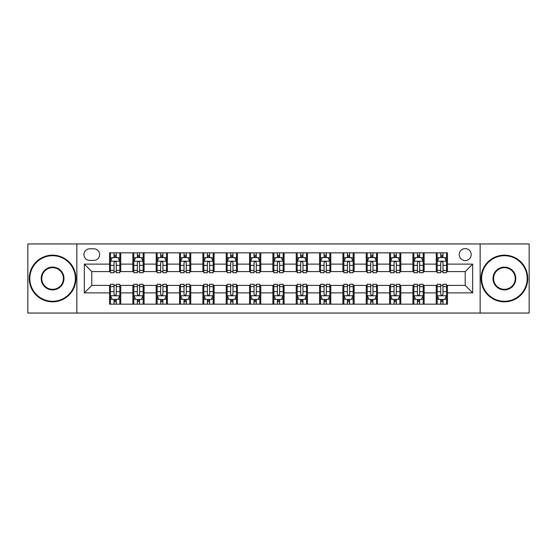<?xml version="1.0" encoding="UTF-8"?>
<svg xmlns="http://www.w3.org/2000/svg" width="557" height="557" viewBox="0 0 557 557"><rect width="100%" height="100%" fill="white"/><g stroke="black" fill="none" stroke-linecap="round" stroke-linejoin="round"><path stroke-width="0.84" d="M465.206 248.624A5.974 5.974 0 0 0 459.233 254.605A5.974 5.974 0 0 0 465.206 260.579A5.974 5.974 0 0 0 471.18 254.605A5.974 5.974 0 0 0 465.206 248.624M480.141 313.041L529.15 313.041L529.15 243.959L480.141 243.959L480.141 313.041L76.859 313.041L76.859 243.959L27.85 243.959L27.85 313.041L76.859 313.041M89.74 260.391L93.848 260.391A5.786 5.786 0 0 0 99.64 254.605A5.786 5.786 0 0 0 93.848 248.812L89.74 248.812A5.786 5.786 0 0 0 83.954 254.605A5.786 5.786 0 0 0 89.74 260.391M480.141 243.959L76.859 243.959M109.534 292.878L84.33 292.878L84.33 264.122L109.534 264.122L109.534 271.593L91.794 271.593L91.794 285.407L109.534 285.407L109.534 304.171L447.466 304.171L447.466 285.407L465.206 285.407L465.206 271.593L447.466 271.593L447.466 264.122L472.67 264.122L472.67 292.878L447.466 292.878M447.466 264.122L447.466 252.829L109.534 252.829L109.534 264.122M436.263 252.829L436.263 271.593L437.196 271.593M440.747 271.593L442.989 271.593M446.533 271.593L447.466 271.593M436.263 271.593L423.195 271.593M412.925 252.829L412.925 271.593L413.858 271.593M417.409 271.593L419.651 271.593M412.925 271.593L399.856 271.593M389.587 252.829L389.587 271.593L390.52 271.593M394.071 271.593L396.312 271.593M389.587 271.593L376.518 271.593M366.248 252.829L366.248 271.593L367.181 271.593M370.732 271.593L372.974 271.593M366.248 271.593L353.18 271.593M342.91 252.829L342.91 271.593L343.843 271.593M347.394 271.593L349.636 271.593M342.91 271.593L329.841 271.593M319.572 252.829L319.572 271.593L320.512 271.593M324.056 271.593L326.298 271.593M319.572 271.593L306.503 271.593M296.233 252.829L296.233 271.593L297.173 271.593M300.717 271.593L302.959 271.593M296.233 271.593L283.165 271.593M272.902 252.829L272.902 271.593L273.835 271.593M277.379 271.593L279.621 271.593M272.902 271.593L259.827 271.593M249.564 252.829L249.564 271.593L250.497 271.593M254.041 271.593L256.283 271.593M249.564 271.593L236.488 271.593M226.226 252.829L226.226 271.593L227.159 271.593M230.702 271.593L232.944 271.593M226.226 271.593L213.157 271.593M202.887 252.829L202.887 271.593L203.82 271.593M207.364 271.593L209.606 271.593M202.887 271.593L189.819 271.593M179.549 252.829L179.549 271.593L180.482 271.593M184.026 271.593L186.268 271.593M179.549 271.593L166.48 271.593M156.211 252.829L156.211 271.593L157.144 271.593M160.688 271.593L162.929 271.593M156.211 271.593L143.142 271.593M132.872 252.829L132.872 271.593L133.805 271.593M137.349 271.593L139.591 271.593M132.872 271.593L119.804 271.593M109.534 271.593L110.467 271.593M114.011 271.593L116.253 271.593M109.534 285.407L110.467 285.407M114.011 285.407L116.253 285.407M119.804 285.407L120.737 285.407L120.737 304.171M133.805 285.407L120.737 285.407M137.349 285.407L139.591 285.407M143.142 285.407L144.075 285.407L144.075 304.171M157.144 285.407L144.075 285.407M160.688 285.407L162.929 285.407M166.48 285.407L167.413 285.407L167.413 304.171M180.482 285.407L167.413 285.407M184.026 285.407L186.268 285.407M189.819 285.407L190.752 285.407L190.752 304.171M203.82 285.407L190.752 285.407M207.364 285.407L209.606 285.407M213.157 285.407L214.09 285.407L214.09 304.171M227.159 285.407L214.09 285.407M230.702 285.407L232.944 285.407M236.488 285.407L237.428 285.407L237.428 304.171M250.497 285.407L237.428 285.407M254.041 285.407L256.283 285.407M259.827 285.407L260.767 285.407L260.767 304.171M273.835 285.407L260.767 285.407M277.379 285.407L279.621 285.407M283.165 285.407L284.098 285.407L284.098 304.171M297.173 285.407L284.098 285.407M300.717 285.407L302.959 285.407M306.503 285.407L307.436 285.407L307.436 304.171M320.512 285.407L307.436 285.407M324.056 285.407L326.298 285.407M329.841 285.407L330.774 285.407L330.774 304.171M343.843 285.407L330.774 285.407M347.394 285.407L349.636 285.407M353.18 285.407L354.113 285.407L354.113 304.171M367.181 285.407L354.113 285.407M370.732 285.407L372.974 285.407M376.518 285.407L377.451 285.407L377.451 304.171M390.52 285.407L377.451 285.407M394.071 285.407L396.312 285.407M399.856 285.407L400.789 285.407L400.789 304.171M413.858 285.407L400.789 285.407M417.409 285.407L419.651 285.407M423.195 285.407L424.128 285.407L424.128 304.171M437.196 285.407L424.128 285.407M440.747 285.407L442.989 285.407M446.533 285.407L447.466 285.407M120.737 252.829L120.737 271.593M109.534 257.494L110.467 257.494M114.011 257.494L116.253 257.494M119.804 257.494L120.737 257.494M109.534 299.506L110.467 299.506M114.011 299.506L116.253 299.506M119.804 299.506L120.737 299.506M132.872 285.407L132.872 304.171M144.075 252.829L144.075 271.593M132.872 257.494L133.805 257.494M137.349 257.494L139.591 257.494M143.142 257.494L144.075 257.494M132.872 299.506L133.805 299.506M137.349 299.506L139.591 299.506M143.142 299.506L144.075 299.506M156.211 285.407L156.211 304.171M156.211 299.506L157.144 299.506M160.688 299.506L162.929 299.506M166.48 299.506L167.413 299.506M167.413 252.829L167.413 271.593M156.211 257.494L157.144 257.494M160.688 257.494L162.929 257.494M166.48 257.494L167.413 257.494M179.549 285.407L179.549 304.171M179.549 299.506L180.482 299.506M184.026 299.506L186.268 299.506M189.819 299.506L190.752 299.506M190.752 252.829L190.752 271.593M179.549 257.494L180.482 257.494M184.026 257.494L186.268 257.494M189.819 257.494L190.752 257.494M202.887 285.407L202.887 304.171M202.887 299.506L203.82 299.506M207.364 299.506L209.606 299.506M213.157 299.506L214.09 299.506M214.09 252.829L214.09 271.593M202.887 257.494L203.82 257.494M207.364 257.494L209.606 257.494M213.157 257.494L214.09 257.494M226.226 285.407L226.226 304.171M226.226 299.506L227.159 299.506M230.702 299.506L232.944 299.506M236.488 299.506L237.428 299.506M237.428 252.829L237.428 271.593M226.226 257.494L227.159 257.494M230.702 257.494L232.944 257.494M236.488 257.494L237.428 257.494M249.564 285.407L249.564 304.171M249.564 299.506L250.497 299.506M254.041 299.506L256.283 299.506M259.827 299.506L260.767 299.506M260.767 252.829L260.767 271.593M249.564 257.494L250.497 257.494M254.041 257.494L256.283 257.494M259.827 257.494L260.767 257.494M272.902 285.407L272.902 304.171M272.902 299.506L273.835 299.506M277.379 299.506L279.621 299.506M283.165 299.506L284.098 299.506M284.098 252.829L284.098 271.593M272.902 257.494L273.835 257.494M277.379 257.494L279.621 257.494M283.165 257.494L284.098 257.494M296.233 285.407L296.233 304.171M296.233 299.506L297.173 299.506M300.717 299.506L302.959 299.506M306.503 299.506L307.436 299.506M307.436 252.829L307.436 271.593M296.233 257.494L297.173 257.494M300.717 257.494L302.959 257.494M306.503 257.494L307.436 257.494M319.572 285.407L319.572 304.171M319.572 299.506L320.512 299.506M324.056 299.506L326.298 299.506M329.841 299.506L330.774 299.506M330.774 252.829L330.774 271.593M319.572 257.494L320.512 257.494M324.056 257.494L326.298 257.494M329.841 257.494L330.774 257.494M342.91 285.407L342.91 304.171M342.91 299.506L343.843 299.506M347.394 299.506L349.636 299.506M353.18 299.506L354.113 299.506M354.113 252.829L354.113 271.593M342.91 257.494L343.843 257.494M347.394 257.494L349.636 257.494M353.18 257.494L354.113 257.494M366.248 285.407L366.248 304.171M366.248 299.506L367.181 299.506M370.732 299.506L372.974 299.506M376.518 299.506L377.451 299.506M377.451 252.829L377.451 271.593M366.248 257.494L367.181 257.494M370.732 257.494L372.974 257.494M376.518 257.494L377.451 257.494M389.587 285.407L389.587 304.171M389.587 299.506L390.52 299.506M394.071 299.506L396.312 299.506M399.856 299.506L400.789 299.506M400.789 252.829L400.789 271.593M389.587 257.494L390.52 257.494M394.071 257.494L396.312 257.494M399.856 257.494L400.789 257.494M412.925 285.407L412.925 304.171M412.925 299.506L413.858 299.506M417.409 299.506L419.651 299.506M423.195 299.506L424.128 299.506M424.128 252.829L424.128 271.593M412.925 257.494L413.858 257.494M417.409 257.494L419.651 257.494M423.195 257.494L424.128 257.494M436.263 285.407L436.263 304.171M436.263 299.506L437.196 299.506M440.747 299.506L442.989 299.506M446.533 299.506L447.466 299.506M436.263 257.494L437.196 257.494M440.747 257.494L442.989 257.494M446.533 257.494L447.466 257.494M91.794 271.593L84.33 264.122M91.794 285.407L84.33 292.878M472.67 264.122L465.206 271.593M472.67 292.878L465.206 285.407M116.253 255.252L114.011 255.252M119.804 270.375L116.253 270.375L116.253 272.714L119.804 272.714L119.804 261.324L117.938 257.592L112.333 257.592L110.467 261.324L110.467 272.714L114.011 272.714L114.011 270.375L110.467 270.375M110.467 261.324L110.467 252.829M119.804 261.324L119.804 252.829M114.011 257.592L114.011 252.829M116.253 252.829L116.253 257.592M116.253 270.375L116.253 262.723C115.508 261.282 114.763 261.282 114.011 262.723L114.011 270.375M114.011 301.748L116.253 301.748M110.467 286.625L114.011 286.625L114.011 284.286L110.467 284.286L110.467 295.676L112.333 299.408L117.938 299.408L119.804 295.676L119.804 284.286L116.253 284.286L116.253 286.625L119.804 286.625M119.804 295.676L119.804 304.171M110.467 295.676L110.467 304.171M116.253 299.408L116.253 304.171M114.011 304.171L114.011 299.408M114.011 286.625L114.011 294.277C114.763 295.718 115.508 295.718 116.253 294.277L116.253 286.625M139.591 255.252L137.349 255.252M143.142 270.375L139.591 270.375L139.591 272.714L143.142 272.714L143.142 261.324L141.276 257.592L135.671 257.592L133.805 261.324L133.805 272.714L137.349 272.714L137.349 270.375L133.805 270.375M133.805 261.324L133.805 252.829M143.142 261.324L143.142 252.829M137.349 257.592L137.349 252.829M139.591 252.829L139.591 257.592M139.591 270.375L139.591 262.723C138.846 261.282 138.101 261.282 137.349 262.723L137.349 270.375M162.929 255.252L160.688 255.252M166.48 270.375L162.929 270.375L162.929 272.714L166.48 272.714L166.48 261.324L164.607 257.592L159.01 257.592L157.144 261.324L157.144 272.714L160.688 272.714L160.688 270.375L157.144 270.375M157.144 261.324L157.144 252.829M166.48 261.324L166.48 252.829M160.688 257.592L160.688 252.829M162.929 252.829L162.929 257.592M162.929 270.375L162.929 262.723C162.184 261.282 161.439 261.282 160.688 262.723L160.688 270.375M186.268 255.252L184.026 255.252M189.819 270.375L186.268 270.375L186.268 272.714L189.819 272.714L189.819 261.324L187.946 257.592L182.348 257.592L180.482 261.324L180.482 272.714L184.026 272.714L184.026 270.375L180.482 270.375M180.482 261.324L180.482 252.829M189.819 261.324L189.819 252.829M184.026 257.592L184.026 252.829M186.268 252.829L186.268 257.592M186.268 270.375L186.268 262.723C185.523 261.282 184.778 261.282 184.026 262.723L184.026 270.375M137.349 301.748L139.591 301.748M133.805 286.625L137.349 286.625L137.349 284.286L133.805 284.286L133.805 295.676L135.671 299.408L141.276 299.408L143.142 295.676L143.142 284.286L139.591 284.286L139.591 286.625L143.142 286.625M143.142 295.676L143.142 304.171M133.805 295.676L133.805 304.171M139.591 299.408L139.591 304.171M137.349 304.171L137.349 299.408M137.349 286.625L137.349 294.277C138.094 295.718 138.846 295.718 139.591 294.277L139.591 286.625M160.688 301.748L162.929 301.748M157.144 286.625L160.688 286.625L160.688 284.286L157.144 284.286L157.144 295.676L159.01 299.408L164.607 299.408L166.48 295.676L166.48 284.286L162.929 284.286L162.929 286.625L166.48 286.625M166.48 295.676L166.48 304.171M157.144 295.676L157.144 304.171M162.929 299.408L162.929 304.171M160.688 304.171L160.688 299.408M160.688 286.625L160.688 294.277C161.433 295.718 162.184 295.718 162.929 294.277L162.929 286.625M184.026 301.748L186.268 301.748M180.482 286.625L184.026 286.625L184.026 284.286L180.482 284.286L180.482 295.676L182.348 299.408L187.946 299.408L189.819 295.676L189.819 284.286L186.268 284.286L186.268 286.625L189.819 286.625M189.819 295.676L189.819 304.171M180.482 295.676L180.482 304.171M186.268 299.408L186.268 304.171M184.026 304.171L184.026 299.408M184.026 286.625L184.026 294.277C184.771 295.718 185.523 295.718 186.268 294.277L186.268 286.625M209.606 255.252L207.364 255.252M213.157 270.375L209.606 270.375L209.606 272.714L213.157 272.714L213.157 261.324L211.284 257.592L205.686 257.592L203.82 261.324L203.82 272.714L207.364 272.714L207.364 270.375L203.82 270.375M203.82 261.324L203.82 252.829M213.157 261.324L213.157 252.829M207.364 257.592L207.364 252.829M209.606 252.829L209.606 257.592M209.606 270.375L209.606 262.723C208.861 261.282 208.116 261.282 207.364 262.723L207.364 270.375M207.364 301.748L209.606 301.748M203.82 286.625L207.364 286.625L207.364 284.286L203.82 284.286L203.82 295.676L205.686 299.408L211.284 299.408L213.157 295.676L213.157 284.286L209.606 284.286L209.606 286.625L213.157 286.625M213.157 295.676L213.157 304.171M203.82 295.676L203.82 304.171M209.606 299.408L209.606 304.171M207.364 304.171L207.364 299.408M207.364 286.625L207.364 294.277C208.109 295.718 208.861 295.718 209.606 294.277L209.606 286.625M52.588 255.719A22.781 22.781 0 0 0 29.813 278.5A22.781 22.781 0 0 0 52.588 301.281A22.781 22.781 0 0 0 75.369 278.5A22.781 22.781 0 0 0 52.588 255.719M52.588 301.838A23.338 23.338 0 0 1 29.249 278.5A23.338 23.338 0 0 1 52.588 255.162A23.338 23.338 0 0 1 75.926 278.5A23.338 23.338 0 0 1 52.588 301.838M52.588 267.109A11.391 11.391 0 0 1 63.978 278.5A11.391 11.391 0 0 1 52.588 289.891A11.391 11.391 0 0 1 41.197 278.5A11.391 11.391 0 0 1 52.588 267.109M52.588 289.327A10.827 10.827 0 0 0 63.414 278.5A10.827 10.827 0 0 0 52.588 267.673A10.827 10.827 0 0 0 41.761 278.5A10.827 10.827 0 0 0 52.588 289.327M504.412 255.719A22.781 22.781 0 0 0 481.631 278.5A22.781 22.781 0 0 0 504.412 301.281A22.781 22.781 0 0 0 527.187 278.5A22.781 22.781 0 0 0 504.412 255.719M504.412 301.838A23.338 23.338 0 0 1 481.074 278.5A23.338 23.338 0 0 1 504.412 255.162A23.338 23.338 0 0 1 527.751 278.5A23.338 23.338 0 0 1 504.412 301.838M504.412 267.109A11.391 11.391 0 0 1 515.803 278.5A11.391 11.391 0 0 1 504.412 289.891A11.391 11.391 0 0 1 493.022 278.5A11.391 11.391 0 0 1 504.412 267.109M504.412 289.327A10.827 10.827 0 0 0 515.239 278.5A10.827 10.827 0 0 0 504.412 267.673A10.827 10.827 0 0 0 493.586 278.5A10.827 10.827 0 0 0 504.412 289.327M232.944 255.252L230.702 255.252M236.488 270.375L232.944 270.375L232.944 272.714L236.488 272.714L236.488 261.324L234.622 257.592L229.024 257.592L227.159 261.324L227.159 272.714L230.702 272.714L230.702 270.375L227.159 270.375M227.159 261.324L227.159 252.829M236.488 261.324L236.488 252.829M230.702 257.592L230.702 252.829M232.944 252.829L232.944 257.592M232.944 270.375L232.944 262.723C232.199 261.282 231.454 261.282 230.702 262.723L230.702 270.375M256.283 255.252L254.041 255.252M259.827 270.375L256.283 270.375L256.283 272.714L259.827 272.714L259.827 261.324L257.961 257.592L252.363 257.592L250.497 261.324L250.497 272.714L254.041 272.714L254.041 270.375L250.497 270.375M250.497 261.324L250.497 252.829M259.827 261.324L259.827 252.829M254.041 257.592L254.041 252.829M256.283 252.829L256.283 257.592M256.283 270.375L256.283 262.723C255.538 261.282 254.793 261.282 254.041 262.723L254.041 270.375M279.621 255.252L277.379 255.252M283.165 270.375L279.621 270.375L279.621 272.714L283.165 272.714L283.165 261.324L281.299 257.592L275.701 257.592L273.835 261.324L273.835 272.714L277.379 272.714L277.379 270.375L273.835 270.375M273.835 261.324L273.835 252.829M283.165 261.324L283.165 252.829M277.379 257.592L277.379 252.829M279.621 252.829L279.621 257.592M279.621 270.375L279.621 262.723C278.876 261.282 278.131 261.282 277.379 262.723L277.379 270.375M302.959 255.252L300.717 255.252M306.503 270.375L302.959 270.375L302.959 272.714L306.503 272.714L306.503 261.324L304.637 257.592L299.039 257.592L297.173 261.324L297.173 272.714L300.717 272.714L300.717 270.375L297.173 270.375M297.173 261.324L297.173 252.829M306.503 261.324L306.503 252.829M300.717 257.592L300.717 252.829M302.959 252.829L302.959 257.592M302.959 270.375L302.959 262.723C302.214 261.282 301.462 261.282 300.717 262.723L300.717 270.375M326.298 255.252L324.056 255.252M329.841 270.375L326.298 270.375L326.298 272.714L329.841 272.714L329.841 261.324L327.976 257.592L322.378 257.592L320.512 261.324L320.512 272.714L324.056 272.714L324.056 270.375L320.512 270.375M320.512 261.324L320.512 252.829M329.841 261.324L329.841 252.829M324.056 257.592L324.056 252.829M326.298 252.829L326.298 257.592M326.298 270.375L326.298 262.723C325.553 261.282 324.801 261.282 324.056 262.723L324.056 270.375M230.702 301.748L232.944 301.748M227.159 286.625L230.702 286.625L230.702 284.286L227.159 284.286L227.159 295.676L229.024 299.408L234.622 299.408L236.488 295.676L236.488 284.286L232.944 284.286L232.944 286.625L236.488 286.625M236.488 295.676L236.488 304.171M227.159 295.676L227.159 304.171M232.944 299.408L232.944 304.171M230.702 304.171L230.702 299.408M230.702 286.625L230.702 294.277C231.447 295.718 232.199 295.718 232.944 294.277L232.944 286.625M254.041 301.748L256.283 301.748M250.497 286.625L254.041 286.625L254.041 284.286L250.497 284.286L250.497 295.676L252.363 299.408L257.961 299.408L259.827 295.676L259.827 284.286L256.283 284.286L256.283 286.625L259.827 286.625M259.827 295.676L259.827 304.171M250.497 295.676L250.497 304.171M256.283 299.408L256.283 304.171M254.041 304.171L254.041 299.408M254.041 286.625L254.041 294.277C254.786 295.718 255.538 295.718 256.283 294.277L256.283 286.625M277.379 301.748L279.621 301.748M273.835 286.625L277.379 286.625L277.379 284.286L273.835 284.286L273.835 295.676L275.701 299.408L281.299 299.408L283.165 295.676L283.165 284.286L279.621 284.286L279.621 286.625L283.165 286.625M283.165 295.676L283.165 304.171M273.835 295.676L273.835 304.171M279.621 299.408L279.621 304.171M277.379 304.171L277.379 299.408M277.379 286.625L277.379 294.277C278.124 295.718 278.869 295.718 279.621 294.277L279.621 286.625M300.717 301.748L302.959 301.748M297.173 286.625L300.717 286.625L300.717 284.286L297.173 284.286L297.173 295.676L299.039 299.408L304.637 299.408L306.503 295.676L306.503 284.286L302.959 284.286L302.959 286.625L306.503 286.625M306.503 295.676L306.503 304.171M297.173 295.676L297.173 304.171M302.959 299.408L302.959 304.171M300.717 304.171L300.717 299.408M300.717 286.625L300.717 294.277C301.462 295.718 302.207 295.718 302.959 294.277L302.959 286.625M324.056 301.748L326.298 301.748M320.512 286.625L324.056 286.625L324.056 284.286L320.512 284.286L320.512 295.676L322.378 299.408L327.976 299.408L329.841 295.676L329.841 284.286L326.298 284.286L326.298 286.625L329.841 286.625M329.841 295.676L329.841 304.171M320.512 295.676L320.512 304.171M326.298 299.408L326.298 304.171M324.056 304.171L324.056 299.408M324.056 286.625L324.056 294.277C324.801 295.718 325.546 295.718 326.298 294.277L326.298 286.625M349.636 255.252L347.394 255.252M353.18 270.375L349.636 270.375L349.636 272.714L353.18 272.714L353.18 261.324L351.314 257.592L345.716 257.592L343.843 261.324L343.843 272.714L347.394 272.714L347.394 270.375L343.843 270.375M343.843 261.324L343.843 252.829M353.18 261.324L353.18 252.829M347.394 257.592L347.394 252.829M349.636 252.829L349.636 257.592M349.636 270.375L349.636 262.723C348.891 261.282 348.139 261.282 347.394 262.723L347.394 270.375M347.394 301.748L349.636 301.748M343.843 286.625L347.394 286.625L347.394 284.286L343.843 284.286L343.843 295.676L345.716 299.408L351.314 299.408L353.18 295.676L353.18 284.286L349.636 284.286L349.636 286.625L353.18 286.625M353.18 295.676L353.18 304.171M343.843 295.676L343.843 304.171M349.636 299.408L349.636 304.171M347.394 304.171L347.394 299.408M347.394 286.625L347.394 294.277C348.139 295.718 348.884 295.718 349.636 294.277L349.636 286.625M372.974 255.252L370.732 255.252M376.518 270.375L372.974 270.375L372.974 272.714L376.518 272.714L376.518 261.324L374.652 257.592L369.054 257.592L367.181 261.324L367.181 272.714L370.732 272.714L370.732 270.375L367.181 270.375M367.181 261.324L367.181 252.829M376.518 261.324L376.518 252.829M370.732 257.592L370.732 252.829M372.974 252.829L372.974 257.592M372.974 270.375L372.974 262.723C372.229 261.282 371.477 261.282 370.732 262.723L370.732 270.375M370.732 301.748L372.974 301.748M367.181 286.625L370.732 286.625L370.732 284.286L367.181 284.286L367.181 295.676L369.054 299.408L374.652 299.408L376.518 295.676L376.518 284.286L372.974 284.286L372.974 286.625L376.518 286.625M376.518 295.676L376.518 304.171M367.181 295.676L367.181 304.171M372.974 299.408L372.974 304.171M370.732 304.171L370.732 299.408M370.732 286.625L370.732 294.277C371.477 295.718 372.222 295.718 372.974 294.277L372.974 286.625M396.312 255.252L394.071 255.252M399.856 270.375L396.312 270.375L396.312 272.714L399.856 272.714L399.856 261.324L397.99 257.592L392.393 257.592L390.52 261.324L390.52 272.714L394.071 272.714L394.071 270.375L390.52 270.375M390.52 261.324L390.52 252.829M399.856 261.324L399.856 252.829M394.071 257.592L394.071 252.829M396.312 252.829L396.312 257.592M396.312 270.375L396.312 262.723C395.567 261.282 394.816 261.282 394.071 262.723L394.071 270.375M394.071 301.748L396.312 301.748M390.52 286.625L394.071 286.625L394.071 284.286L390.52 284.286L390.52 295.676L392.393 299.408L397.99 299.408L399.856 295.676L399.856 284.286L396.312 284.286L396.312 286.625L399.856 286.625M399.856 295.676L399.856 304.171M390.52 295.676L390.52 304.171M396.312 299.408L396.312 304.171M394.071 304.171L394.071 299.408M394.071 286.625L394.071 294.277C394.816 295.718 395.561 295.718 396.312 294.277L396.312 286.625M419.651 255.252L417.409 255.252M423.195 270.375L419.651 270.375L419.651 272.714L423.195 272.714L423.195 261.324L421.329 257.592L415.724 257.592L413.858 261.324L413.858 272.714L417.409 272.714L417.409 270.375L413.858 270.375M413.858 261.324L413.858 252.829M423.195 261.324L423.195 252.829M417.409 257.592L417.409 252.829M419.651 252.829L419.651 257.592M419.651 270.375L419.651 262.723C418.906 261.282 418.154 261.282 417.409 262.723L417.409 270.375M417.409 301.748L419.651 301.748M413.858 286.625L417.409 286.625L417.409 284.286L413.858 284.286L413.858 295.676L415.724 299.408L421.329 299.408L423.195 295.676L423.195 284.286L419.651 284.286L419.651 286.625L423.195 286.625M423.195 295.676L423.195 304.171M413.858 295.676L413.858 304.171M419.651 299.408L419.651 304.171M417.409 304.171L417.409 299.408M417.409 286.625L417.409 294.277C418.154 295.718 418.899 295.718 419.651 294.277L419.651 286.625M442.989 255.252L440.747 255.252M446.533 270.375L442.989 270.375L442.989 272.714L446.533 272.714L446.533 261.324L444.667 257.592L439.062 257.592L437.196 261.324L437.196 272.714L440.747 272.714L440.747 270.375L437.196 270.375M437.196 261.324L437.196 252.829M446.533 261.324L446.533 252.829M440.747 257.592L440.747 252.829M442.989 252.829L442.989 257.592M442.989 270.375L442.989 262.723C442.237 261.282 441.492 261.282 440.747 262.723L440.747 270.375M440.747 301.748L442.989 301.748M437.196 286.625L440.747 286.625L440.747 284.286L437.196 284.286L437.196 295.676L439.062 299.408L444.667 299.408L446.533 295.676L446.533 284.286L442.989 284.286L442.989 286.625L446.533 286.625M446.533 295.676L446.533 304.171M437.196 295.676L437.196 304.171M442.989 299.408L442.989 304.171M440.747 304.171L440.747 299.408M440.747 286.625L440.747 294.277C441.492 295.718 442.237 295.718 442.989 294.277L442.989 286.625M132.872 292.878L120.737 292.878M132.872 264.122L120.737 264.122M156.211 264.122L144.075 264.122M156.211 292.878L144.075 292.878M179.549 264.122L167.413 264.122M179.549 292.878L167.413 292.878M202.887 264.122L190.752 264.122M202.887 292.878L190.752 292.878M226.226 264.122L214.09 264.122M226.226 292.878L214.09 292.878M249.564 264.122L237.428 264.122M249.564 292.878L237.428 292.878M272.902 264.122L260.767 264.122M272.902 292.878L260.767 292.878M296.233 264.122L284.098 264.122M296.233 292.878L284.098 292.878M319.572 264.122L307.436 264.122M319.572 292.878L307.436 292.878M342.91 264.122L330.774 264.122M342.91 292.878L330.774 292.878M366.248 264.122L354.113 264.122M366.248 292.878L354.113 292.878M389.587 264.122L377.451 264.122M389.587 292.878L377.451 292.878M412.925 264.122L400.789 264.122M412.925 292.878L400.789 292.878M436.263 264.122L424.128 264.122M436.263 292.878L424.128 292.878M119.755 261.233L110.516 261.233M110.467 257.814L112.222 257.814M118.049 257.814L119.804 257.814M114.011 265.369L110.467 265.369M119.804 265.369L116.253 265.369M116.253 256.443L114.011 256.443M110.516 295.767L119.755 295.767M119.804 299.186L118.049 299.186M112.222 299.186L110.467 299.186M116.253 291.631L119.804 291.631M110.467 291.631L114.011 291.631M114.011 300.557L116.253 300.557M143.093 261.233L133.854 261.233M133.805 257.814L135.56 257.814M141.387 257.814L143.142 257.814M137.349 265.369L133.805 265.369M143.142 265.369L139.591 265.369M139.591 256.443L137.349 256.443M166.432 261.233L157.192 261.233M157.144 257.814L158.898 257.814M164.726 257.814L166.48 257.814M160.688 265.369L157.144 265.369M166.48 265.369L162.929 265.369M162.929 256.443L160.688 256.443M189.77 261.233L180.524 261.233M180.482 257.814L182.236 257.814M188.064 257.814L189.819 257.814M184.026 265.369L180.482 265.369M189.819 265.369L186.268 265.369M186.268 256.443L184.026 256.443M133.854 295.767L143.093 295.767M143.142 299.186L141.387 299.186M135.56 299.186L133.805 299.186M139.591 291.631L143.142 291.631M133.805 291.631L137.349 291.631M137.349 300.557L139.591 300.557M157.192 295.767L166.432 295.767M166.48 299.186L164.726 299.186M158.898 299.186L157.144 299.186M162.929 291.631L166.48 291.631M157.144 291.631L160.688 291.631M160.688 300.557L162.929 300.557M180.524 295.767L189.77 295.767M189.819 299.186L188.064 299.186M182.236 299.186L180.482 299.186M186.268 291.631L189.819 291.631M180.482 291.631L184.026 291.631M184.026 300.557L186.268 300.557M213.108 261.233L203.862 261.233M203.82 257.814L205.575 257.814M211.395 257.814L213.157 257.814M207.364 265.369L203.82 265.369M213.157 265.369L209.606 265.369M209.606 256.443L207.364 256.443M203.862 295.767L213.108 295.767M213.157 299.186L211.395 299.186M205.575 299.186L203.82 299.186M209.606 291.631L213.157 291.631M203.82 291.631L207.364 291.631M207.364 300.557L209.606 300.557M236.447 261.233L227.2 261.233M227.159 257.814L228.913 257.814M234.734 257.814L236.488 257.814M230.702 265.369L227.159 265.369M236.488 265.369L232.944 265.369M232.944 256.443L230.702 256.443M259.785 261.233L250.539 261.233M250.497 257.814L252.251 257.814M258.072 257.814L259.827 257.814M254.041 265.369L250.497 265.369M259.827 265.369L256.283 265.369M256.283 256.443L254.041 256.443M283.123 261.233L273.877 261.233M273.835 257.814L275.59 257.814M281.41 257.814L283.165 257.814M277.379 265.369L273.835 265.369M283.165 265.369L279.621 265.369M279.621 256.443L277.379 256.443M306.461 261.233L297.215 261.233M297.173 257.814L298.928 257.814M304.749 257.814L306.503 257.814M300.717 265.369L297.173 265.369M306.503 265.369L302.959 265.369M302.959 256.443L300.717 256.443M329.8 261.233L320.553 261.233M320.512 257.814L322.266 257.814M328.087 257.814L329.841 257.814M324.056 265.369L320.512 265.369M329.841 265.369L326.298 265.369M326.298 256.443L324.056 256.443M227.2 295.767L236.447 295.767M236.488 299.186L234.734 299.186M228.913 299.186L227.159 299.186M232.944 291.631L236.488 291.631M227.159 291.631L230.702 291.631M230.702 300.557L232.944 300.557M250.539 295.767L259.785 295.767M259.827 299.186L258.072 299.186M252.251 299.186L250.497 299.186M256.283 291.631L259.827 291.631M250.497 291.631L254.041 291.631M254.041 300.557L256.283 300.557M273.877 295.767L283.123 295.767M283.165 299.186L281.41 299.186M275.59 299.186L273.835 299.186M279.621 291.631L283.165 291.631M273.835 291.631L277.379 291.631M277.379 300.557L279.621 300.557M297.215 295.767L306.461 295.767M306.503 299.186L304.749 299.186M298.928 299.186L297.173 299.186M302.959 291.631L306.503 291.631M297.173 291.631L300.717 291.631M300.717 300.557L302.959 300.557M320.553 295.767L329.8 295.767M329.841 299.186L328.087 299.186M322.266 299.186L320.512 299.186M326.298 291.631L329.841 291.631M320.512 291.631L324.056 291.631M324.056 300.557L326.298 300.557M353.138 261.233L343.892 261.233M343.843 257.814L345.605 257.814M351.425 257.814L353.18 257.814M347.394 265.369L343.843 265.369M353.18 265.369L349.636 265.369M349.636 256.443L347.394 256.443M343.892 295.767L353.138 295.767M353.18 299.186L351.425 299.186M345.605 299.186L343.843 299.186M349.636 291.631L353.18 291.631M343.843 291.631L347.394 291.631M347.394 300.557L349.636 300.557M376.476 261.233L367.23 261.233M367.181 257.814L368.936 257.814M374.764 257.814L376.518 257.814M370.732 265.369L367.181 265.369M376.518 265.369L372.974 265.369M372.974 256.443L370.732 256.443M367.23 295.767L376.476 295.767M376.518 299.186L374.764 299.186M368.936 299.186L367.181 299.186M372.974 291.631L376.518 291.631M367.181 291.631L370.732 291.631M370.732 300.557L372.974 300.557M399.808 261.233L390.568 261.233M390.52 257.814L392.274 257.814M398.102 257.814L399.856 257.814M394.071 265.369L390.52 265.369M399.856 265.369L396.312 265.369M396.312 256.443L394.071 256.443M390.568 295.767L399.808 295.767M399.856 299.186L398.102 299.186M392.274 299.186L390.52 299.186M396.312 291.631L399.856 291.631M390.52 291.631L394.071 291.631M394.071 300.557L396.312 300.557M423.146 261.233L413.907 261.233M413.858 257.814L415.613 257.814M421.44 257.814L423.195 257.814M417.409 265.369L413.858 265.369M423.195 265.369L419.651 265.369M419.651 256.443L417.409 256.443M413.907 295.767L423.146 295.767M423.195 299.186L421.44 299.186M415.613 299.186L413.858 299.186M419.651 291.631L423.195 291.631M413.858 291.631L417.409 291.631M417.409 300.557L419.651 300.557M446.484 261.233L437.245 261.233M437.196 257.814L438.951 257.814M444.778 257.814L446.533 257.814M440.747 265.369L437.196 265.369M446.533 265.369L442.989 265.369M442.989 256.443L440.747 256.443M437.245 295.767L446.484 295.767M446.533 299.186L444.778 299.186M438.951 299.186L437.196 299.186M442.989 291.631L446.533 291.631M437.196 291.631L440.747 291.631M440.747 300.557L442.989 300.557"/></g></svg>

